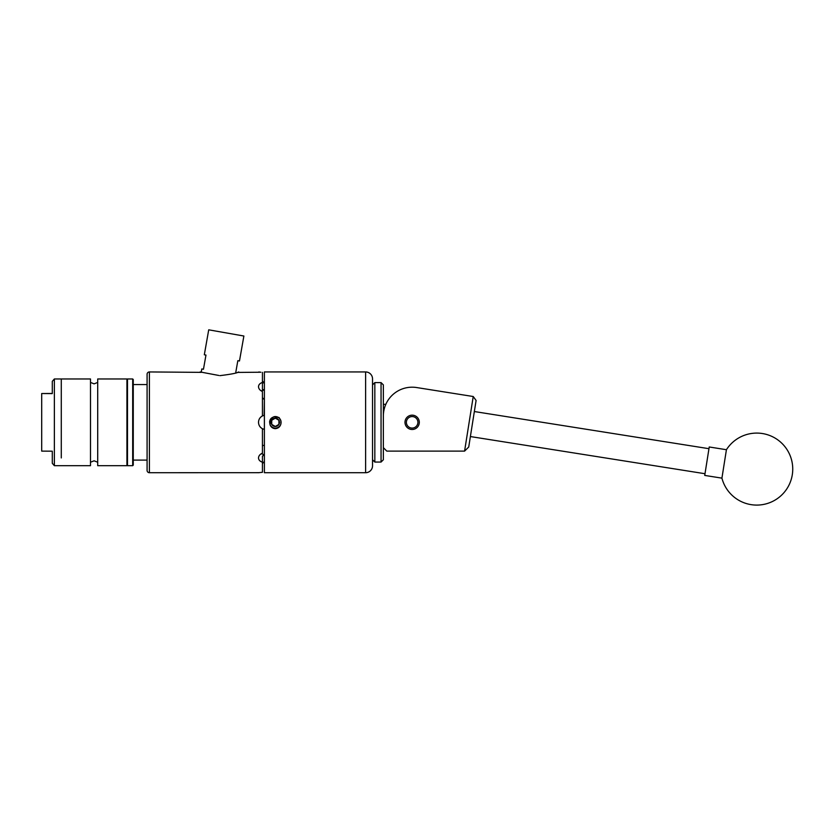 <?xml version="1.0" encoding="UTF-8"?>
<svg xmlns="http://www.w3.org/2000/svg" width="834" height="834" viewBox="0 0 834 834"><rect width="100%" height="100%" fill="white"/><g stroke="black" fill="none" stroke-linecap="round" stroke-linejoin="round"><path stroke-width="1.25" d="M404.99 422.327A7.162 7.162 0 0 0 412.152 429.489A7.162 7.162 0 0 0 419.304 422.327A7.162 7.162 0 0 0 412.152 415.165A7.162 7.162 0 0 0 404.99 422.327M383.359 447.66L386.809 451.121L464.58 451.121L473.232 396.515L416.656 387.549A28.794 28.794 0 0 0 383.359 415.989M447.848 392.491L416.656 387.549M473.232 396.515L476.099 400.466L468.729 447.014L464.58 451.121M722.129 476.839L721.921 478.143A35.987 35.987 0 0 0 792.3 474.723A35.987 35.987 0 0 0 726.424 449.714L722.129 476.839M726.424 449.714L709.234 446.982L704.73 475.422L721.921 478.143M372.527 459.753L372.527 378.844L372.527 465.799L372.527 459.753L374.831 462.057L374.831 382.597L381.055 382.597L381.055 462.057L374.831 462.057M381.055 382.597L383.359 384.891L383.359 459.753L381.055 462.057M417.907 422.327A5.755 5.755 0 0 0 412.152 416.573A5.755 5.755 0 0 0 406.387 422.327A5.755 5.755 0 0 0 412.152 428.082A5.755 5.755 0 0 0 417.907 422.327M133.263 379.543L133.263 384.547L147.086 384.547L147.086 460.107L133.263 460.107L133.263 422.327L133.263 465.111L132.689 465.685L132.689 378.97L133.263 379.543L133.263 422.327M97.703 457.939L97.703 465.685L126.924 465.685L126.924 378.97L97.703 378.97L97.703 457.939M61.278 457.939L61.278 378.97L61.278 457.939M90.499 457.939L90.499 465.685L54.366 465.685L54.366 378.97L90.499 378.97L90.499 457.939M54.366 465.685L52.292 463.308L52.292 451.184L41.7 451.121L41.7 393.533L52.292 393.596L52.292 381.346L54.366 378.97M52.292 393.471L41.7 393.533M235.678 372.934L237.836 360.684L239.473 360.976L243.882 336.019L208.719 329.826L204.32 354.773L205.967 355.065L203.465 369.243L201.818 368.951L201.213 372.36L149.39 371.943L149.39 472.711A2.304 2.304 0 0 1 147.086 470.407L147.086 374.247A2.304 2.304 0 0 1 149.39 371.943M200.118 371.943L218.8 375.456M271.165 422.327A4.16 4.16 0 0 0 278.921 424.402A4.16 4.16 0 0 0 275.324 418.168A4.16 4.16 0 0 0 271.165 422.327M271.728 422.327L271.728 424.402L275.324 426.487L278.921 424.402L278.921 420.253L275.324 418.168L271.728 420.253L271.728 422.327M270.383 425.288A5.755 5.755 0 0 0 281.079 422.327A5.755 5.755 0 0 0 273.917 416.739L279.077 417.532L280.933 420.899L280.933 423.755C280.193 426.716 278.327 428.353 275.324 428.655C272.947 428.499 271.238 427.342 270.195 425.184L269.945 423.203L272.124 417.907L273.917 416.739M365.615 472.711L365.615 371.943L264.388 371.943L264.388 472.711L365.615 472.711A6.912 6.912 0 0 0 372.527 465.799M365.615 371.943A6.912 6.912 0 0 1 372.527 378.844M258.78 472.68L149.39 472.711M260.854 372.225L237.283 372.423M258.79 371.974L259.52 372.068M259.603 372.089L260.667 372.204M275.324 416.541C270.581 417.396 268.84 420.159 270.101 424.808L270.195 425.184M269.559 421.775L270.06 423.735M262.429 381.075L264.388 382.931L262.429 382.816M262.939 415.686A7.193 7.193 0 0 0 262.429 415.916L262.429 391.521C259.927 390.375 258.623 388.769 258.509 386.695C258.613 384.703 259.927 383.296 262.429 382.452L262.429 389.864L264.388 389.468M264.388 429.406L262.429 428.728C259.927 427.342 258.623 425.204 258.509 422.327C258.613 419.46 259.927 417.323 262.429 415.916L264.388 415.249M262.429 445.731L264.388 445.179M264.388 455.187L264.388 461.723M264.388 399.476L264.149 415.301M261.365 453.665A7.193 5.087 180 0 0 264.388 454.613M264.388 390.041A7.193 5.087 0 0 0 261.365 390.99M219.884 375.644C231.154 374.268 237.429 373.038 238.712 371.943M258.509 472.711L262.429 472.305L262.429 462.192C259.927 461.369 258.623 459.951 258.509 457.96C258.613 455.896 259.927 454.29 262.429 453.133L262.429 428.728M262.429 382.452L262.429 372.35M264.149 455.156L262.429 456.031L262.429 462.192M262.429 397.682L264.149 399.434M264.149 461.723L262.429 463.579M270.289 420.242L269.945 423.203M278.921 424.402L275.324 426.487L271.728 424.402L271.728 420.253L275.324 418.168L278.921 420.253L278.921 424.402M132.689 378.97L127.498 378.97L127.498 465.685L126.924 465.111M705.001 473.722L470.386 436.557M708.963 448.692L474.348 411.537M372.527 384.891L374.831 382.597M127.498 378.97L126.924 379.543M132.689 465.685L127.498 465.685M97.703 462.234L94.106 460.795L90.499 462.234M97.703 382.42L94.106 383.859L90.499 382.42M383.359 404.334L385.819 404.334"/></g></svg>

